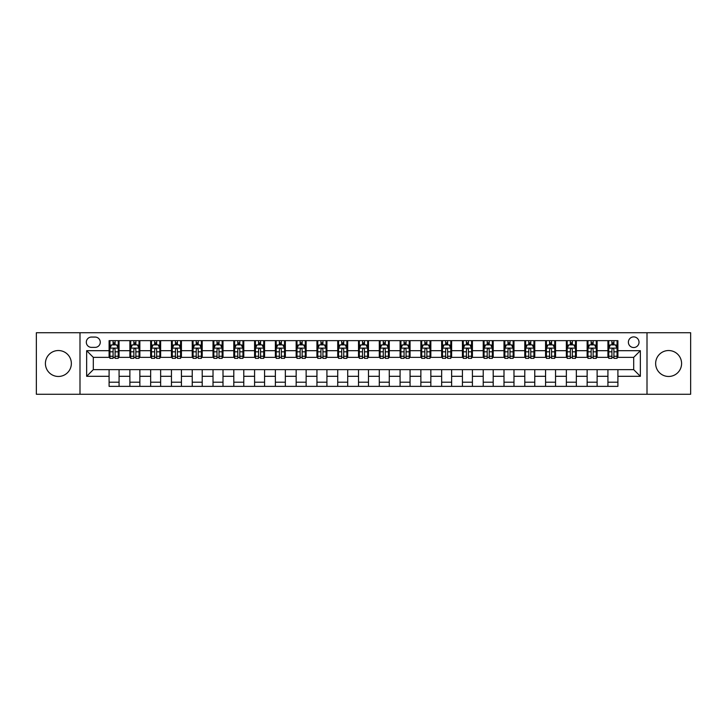 <?xml version="1.0" encoding="UTF-8"?>
<svg xmlns="http://www.w3.org/2000/svg" width="727" height="727" viewBox="0 0 727 727"><rect width="100%" height="100%" fill="white"/><g stroke="black" fill="none" stroke-linecap="round" stroke-linejoin="round"><path stroke-width="1.09" d="M668.622 350.532A12.968 12.968 0 0 0 655.645 363.5A12.968 12.968 0 0 0 668.622 376.468A12.968 12.968 0 0 0 681.59 363.5A12.968 12.968 0 0 0 668.622 350.532M58.378 350.532A12.968 12.968 0 0 0 45.41 363.5A12.968 12.968 0 0 0 58.378 376.468A12.968 12.968 0 0 0 71.355 363.5A12.968 12.968 0 0 0 58.378 350.532M633.699 336.892A5.325 5.325 0 0 0 628.382 342.217A5.325 5.325 0 0 0 633.699 347.533A5.325 5.325 0 0 0 639.024 342.217A5.325 5.325 0 0 0 633.699 336.892M647.003 394.261L690.65 394.261L690.65 332.739L647.003 332.739L647.003 394.261L79.997 394.261L79.997 332.739L36.35 332.739L36.35 394.261L79.997 394.261M91.475 347.37L95.128 347.37A5.153 5.153 0 0 0 100.281 342.217A5.153 5.153 0 0 0 95.128 337.064L91.475 337.064A5.153 5.153 0 0 0 86.313 342.217A5.153 5.153 0 0 0 91.475 347.37M647.003 332.739L79.997 332.739M109.095 376.304L86.649 376.304L86.649 350.696L109.095 350.696L109.095 357.348L93.301 357.348L93.301 369.652L109.095 369.652L109.095 386.364L617.905 386.364L617.905 369.652L633.699 369.652L633.699 357.348L617.905 357.348L617.905 350.696L640.351 350.696L640.351 376.304L617.905 376.304M617.905 350.696L617.905 340.636L109.095 340.636L109.095 350.696M607.926 340.636L607.926 357.348L608.763 357.348M611.916 357.348L613.915 357.348M617.069 357.348L617.905 357.348M607.926 357.348L596.285 357.348M587.143 340.636L587.143 357.348L587.97 357.348M591.133 357.348L593.132 357.348M587.143 357.348L575.502 357.348M566.36 340.636L566.36 357.348L567.187 357.348M570.35 357.348L572.34 357.348M566.36 357.348L554.719 357.348M545.577 340.636L545.577 357.348L546.404 357.348M549.567 357.348L551.557 357.348M545.577 357.348L533.936 357.348M524.785 340.636L524.785 357.348L525.621 357.348M528.783 357.348L530.774 357.348M524.785 357.348L513.153 357.348M504.002 340.636L504.002 357.348L504.838 357.348M507.991 357.348L509.99 357.348M504.002 357.348L492.361 357.348M483.219 340.636L483.219 357.348L484.055 357.348M487.208 357.348L489.207 357.348M483.219 357.348L471.578 357.348M462.436 340.636L462.436 357.348L463.263 357.348M466.425 357.348L468.424 357.348M462.436 357.348L450.795 357.348M441.652 340.636L441.652 357.348L442.479 357.348M445.642 357.348L447.632 357.348M441.652 357.348L430.011 357.348M420.869 340.636L420.869 357.348L421.696 357.348M424.859 357.348L426.849 357.348M420.869 357.348L409.228 357.348M400.077 340.636L400.077 357.348L400.913 357.348M404.076 357.348L406.066 357.348M400.077 357.348L388.445 357.348M379.294 340.636L379.294 357.348L380.13 357.348M383.283 357.348L385.283 357.348M379.294 357.348L367.653 357.348M358.511 340.636L358.511 357.348L359.347 357.348M362.5 357.348L364.5 357.348M358.511 357.348L346.87 357.348M337.728 340.636L337.728 357.348L338.555 357.348M341.717 357.348L343.717 357.348M337.728 357.348L326.087 357.348M316.945 340.636L316.945 357.348L317.772 357.348M320.934 357.348L322.924 357.348M316.945 357.348L305.304 357.348M296.162 340.636L296.162 357.348L296.989 357.348M300.151 357.348L302.141 357.348M296.162 357.348L284.521 357.348M275.369 340.636L275.369 357.348L276.205 357.348M279.368 357.348L281.358 357.348M275.369 357.348L263.737 357.348M254.586 340.636L254.586 357.348L255.422 357.348M258.576 357.348L260.575 357.348M254.586 357.348L242.945 357.348M233.803 340.636L233.803 357.348L234.639 357.348M237.793 357.348L239.792 357.348M233.803 357.348L222.162 357.348M213.02 340.636L213.02 357.348L213.847 357.348M217.01 357.348L219.009 357.348M213.02 357.348L201.379 357.348M192.237 340.636L192.237 357.348L193.064 357.348M196.226 357.348L198.217 357.348M192.237 357.348L180.596 357.348M171.454 340.636L171.454 357.348L172.281 357.348M175.443 357.348L177.433 357.348M171.454 357.348L159.813 357.348M150.662 340.636L150.662 357.348L151.498 357.348M154.66 357.348L156.65 357.348M150.662 357.348L139.03 357.348M129.879 340.636L129.879 357.348L130.715 357.348M133.868 357.348L135.867 357.348M129.879 357.348L118.237 357.348M109.095 357.348L109.931 357.348M113.085 357.348L115.084 357.348M109.095 369.652L119.074 369.652L119.074 386.364M617.905 369.652L119.074 369.652M119.074 340.636L119.074 357.348M109.095 344.798L109.931 344.798M113.085 344.798L115.084 344.798M118.237 344.798L119.074 344.798M109.095 382.202L119.074 382.202M129.879 369.652L129.879 386.364M139.857 340.636L139.857 357.348M129.879 344.798L130.715 344.798M133.868 344.798L135.867 344.798M139.03 344.798L139.857 344.798M139.857 369.652L139.857 386.364M129.879 382.202L139.857 382.202M150.662 369.652L150.662 386.364M160.64 369.652L160.64 386.364M150.662 382.202L160.64 382.202M160.64 340.636L160.64 357.348M150.662 344.798L151.498 344.798M154.66 344.798L156.65 344.798M159.813 344.798L160.64 344.798M171.454 369.652L171.454 386.364M181.423 369.652L181.423 386.364M171.454 382.202L181.423 382.202M181.423 340.636L181.423 357.348M171.454 344.798L172.281 344.798M175.443 344.798L177.433 344.798M180.596 344.798L181.423 344.798M192.237 369.652L192.237 386.364M202.215 369.652L202.215 386.364M192.237 382.202L202.215 382.202M202.215 340.636L202.215 357.348M192.237 344.798L193.064 344.798M196.226 344.798L198.217 344.798M201.379 344.798L202.215 344.798M213.02 369.652L213.02 386.364M222.998 369.652L222.998 386.364M213.02 382.202L222.998 382.202M222.998 340.636L222.998 357.348M213.02 344.798L213.847 344.798M217.01 344.798L219.009 344.798M222.162 344.798L222.998 344.798M233.803 369.652L233.803 386.364M243.781 369.652L243.781 386.364M233.803 382.202L243.781 382.202M243.781 340.636L243.781 357.348M233.803 344.798L234.639 344.798M237.793 344.798L239.792 344.798M242.945 344.798L243.781 344.798M254.586 369.652L254.586 386.364M264.564 369.652L264.564 386.364M254.586 382.202L264.564 382.202M264.564 340.636L264.564 357.348M254.586 344.798L255.422 344.798M258.576 344.798L260.575 344.798M263.737 344.798L264.564 344.798M275.369 369.652L275.369 386.364M285.347 369.652L285.347 386.364M275.369 382.202L285.347 382.202M285.347 340.636L285.347 357.348M275.369 344.798L276.205 344.798M279.368 344.798L281.358 344.798M284.521 344.798L285.347 344.798M296.162 369.652L296.162 386.364M306.131 369.652L306.131 386.364M296.162 382.202L306.131 382.202M306.131 340.636L306.131 357.348M296.162 344.798L296.989 344.798M300.151 344.798L302.141 344.798M305.304 344.798L306.131 344.798M316.945 369.652L316.945 386.364M326.923 369.652L326.923 386.364M316.945 382.202L326.923 382.202M326.923 340.636L326.923 357.348M316.945 344.798L317.772 344.798M320.934 344.798L322.924 344.798M326.087 344.798L326.923 344.798M337.728 369.652L337.728 386.364M347.706 369.652L347.706 386.364M337.728 382.202L347.706 382.202M347.706 340.636L347.706 357.348M337.728 344.798L338.555 344.798M341.717 344.798L343.717 344.798M346.87 344.798L347.706 344.798M358.511 369.652L358.511 386.364M368.489 369.652L368.489 386.364M358.511 382.202L368.489 382.202M368.489 340.636L368.489 357.348M358.511 344.798L359.347 344.798M362.5 344.798L364.5 344.798M367.653 344.798L368.489 344.798M379.294 369.652L379.294 386.364M389.272 369.652L389.272 386.364M379.294 382.202L389.272 382.202M389.272 340.636L389.272 357.348M379.294 344.798L380.13 344.798M383.283 344.798L385.283 344.798M388.445 344.798L389.272 344.798M400.077 369.652L400.077 386.364M410.055 369.652L410.055 386.364M400.077 382.202L410.055 382.202M410.055 340.636L410.055 357.348M400.077 344.798L400.913 344.798M404.076 344.798L406.066 344.798M409.228 344.798L410.055 344.798M420.869 369.652L420.869 386.364M430.838 369.652L430.838 386.364M420.869 382.202L430.838 382.202M430.838 340.636L430.838 357.348M420.869 344.798L421.696 344.798M424.859 344.798L426.849 344.798M430.011 344.798L430.838 344.798M441.652 369.652L441.652 386.364M451.631 369.652L451.631 386.364M441.652 382.202L451.631 382.202M451.631 340.636L451.631 357.348M441.652 344.798L442.479 344.798M445.642 344.798L447.632 344.798M450.795 344.798L451.631 344.798M462.436 369.652L462.436 386.364M472.414 369.652L472.414 386.364M462.436 382.202L472.414 382.202M472.414 340.636L472.414 357.348M462.436 344.798L463.263 344.798M466.425 344.798L468.424 344.798M471.578 344.798L472.414 344.798M483.219 369.652L483.219 386.364M493.197 369.652L493.197 386.364M483.219 382.202L493.197 382.202M493.197 340.636L493.197 357.348M483.219 344.798L484.055 344.798M487.208 344.798L489.207 344.798M492.361 344.798L493.197 344.798M504.002 369.652L504.002 386.364M513.98 369.652L513.98 386.364M504.002 382.202L513.98 382.202M513.98 340.636L513.98 357.348M504.002 344.798L504.838 344.798M507.991 344.798L509.99 344.798M513.153 344.798L513.98 344.798M524.785 369.652L524.785 386.364M534.763 369.652L534.763 386.364M524.785 382.202L534.763 382.202M534.763 340.636L534.763 357.348M524.785 344.798L525.621 344.798M528.783 344.798L530.774 344.798M533.936 344.798L534.763 344.798M545.577 369.652L545.577 386.364M555.546 369.652L555.546 386.364M545.577 382.202L555.546 382.202M555.546 340.636L555.546 357.348M545.577 344.798L546.404 344.798M549.567 344.798L551.557 344.798M554.719 344.798L555.546 344.798M566.36 369.652L566.36 386.364M576.338 369.652L576.338 386.364M566.36 382.202L576.338 382.202M576.338 340.636L576.338 357.348M566.36 344.798L567.187 344.798M570.35 344.798L572.34 344.798M575.502 344.798L576.338 344.798M587.143 369.652L587.143 386.364M597.121 369.652L597.121 386.364M587.143 382.202L597.121 382.202M597.121 340.636L597.121 357.348M587.143 344.798L587.97 344.798M591.133 344.798L593.132 344.798M596.285 344.798L597.121 344.798M607.926 369.652L607.926 386.364M607.926 382.202L617.905 382.202M607.926 344.798L608.763 344.798M611.916 344.798L613.915 344.798M617.069 344.798L617.905 344.798M93.301 357.348L86.649 350.696M93.301 369.652L86.649 376.304M640.351 350.696L633.699 357.348M640.351 376.304L633.699 369.652M115.084 342.799L113.085 342.799M118.237 356.257L115.084 356.257L115.084 358.347L118.237 358.347L118.237 348.206L116.574 344.88L111.594 344.88L109.931 348.206L109.931 358.347L113.085 358.347L113.085 356.257L109.931 356.257M109.931 348.206L109.931 340.636M118.237 348.206L118.237 340.636M113.085 344.88L113.085 340.636M115.084 340.636L115.084 344.88M115.084 356.257L115.084 349.451C114.421 348.169 113.757 348.169 113.085 349.451L113.085 356.257M135.867 342.799L133.868 342.799M139.03 356.257L135.867 356.257L135.867 358.347L139.03 358.347L139.03 348.206L137.367 344.88L132.378 344.88L130.715 348.206L130.715 358.347L133.868 358.347L133.868 356.257L130.715 356.257M130.715 348.206L130.715 340.636M139.03 348.206L139.03 340.636M133.868 344.88L133.868 340.636M135.867 340.636L135.867 344.88M135.867 356.257L135.867 349.451C135.204 348.169 134.54 348.169 133.868 349.451L133.868 356.257M156.65 342.799L154.66 342.799M159.813 356.257L156.65 356.257L156.65 358.347L159.813 358.347L159.813 348.206L158.15 344.88L153.161 344.88L151.498 348.206L151.498 358.347L154.66 358.347L154.66 356.257L151.498 356.257M151.498 348.206L151.498 340.636M159.813 348.206L159.813 340.636M154.66 344.88L154.66 340.636M156.65 340.636L156.65 344.88M156.65 356.257L156.65 349.451C155.987 348.169 155.324 348.169 154.66 349.451L154.66 356.257M177.433 342.799L175.443 342.799M180.596 356.257L177.433 356.257L177.433 358.347L180.596 358.347L180.596 348.206L178.933 344.88L173.944 344.88L172.281 348.206L172.281 358.347L175.443 358.347L175.443 356.257L172.281 356.257M172.281 348.206L172.281 340.636M180.596 348.206L180.596 340.636M175.443 344.88L175.443 340.636M177.433 340.636L177.433 344.88M177.433 356.257L177.433 349.451C176.77 348.169 176.107 348.169 175.443 349.451L175.443 356.257M198.217 342.799L196.226 342.799M201.379 356.257L198.217 356.257L198.217 358.347L201.379 358.347L201.379 348.206L199.716 344.88L194.727 344.88L193.064 348.206L193.064 358.347L196.226 358.347L196.226 356.257L193.064 356.257M193.064 348.206L193.064 340.636M201.379 348.206L201.379 340.636M196.226 344.88L196.226 340.636M198.217 340.636L198.217 344.88M198.217 356.257L198.217 349.451C197.553 348.169 196.89 348.169 196.226 349.451L196.226 356.257M219.009 342.799L217.01 342.799M222.162 356.257L219.009 356.257L219.009 358.347L222.162 358.347L222.162 348.206L220.499 344.88L215.51 344.88L213.847 348.206L213.847 358.347L217.01 358.347L217.01 356.257L213.847 356.257M213.847 348.206L213.847 340.636M222.162 348.206L222.162 340.636M217.01 344.88L217.01 340.636M219.009 340.636L219.009 344.88M219.009 356.257L219.009 349.451C218.345 348.169 217.673 348.169 217.01 349.451L217.01 356.257M239.792 342.799L237.793 342.799M242.945 356.257L239.792 356.257L239.792 358.347L242.945 358.347L242.945 348.206L241.282 344.88L236.302 344.88L234.639 348.206L234.639 358.347L237.793 358.347L237.793 356.257L234.639 356.257M234.639 348.206L234.639 340.636M242.945 348.206L242.945 340.636M237.793 344.88L237.793 340.636M239.792 340.636L239.792 344.88M239.792 356.257L239.792 349.451C239.128 348.169 238.465 348.169 237.793 349.451L237.793 356.257M260.575 342.799L258.576 342.799M263.737 356.257L260.575 356.257L260.575 358.347L263.737 358.347L263.737 348.206L262.074 344.88L257.085 344.88L255.422 348.206L255.422 358.347L258.576 358.347L258.576 356.257L255.422 356.257M255.422 348.206L255.422 340.636M263.737 348.206L263.737 340.636M258.576 344.88L258.576 340.636M260.575 340.636L260.575 344.88M260.575 356.257L260.575 349.451C259.912 348.169 259.248 348.169 258.576 349.451L258.576 356.257M281.358 342.799L279.368 342.799M284.521 356.257L281.358 356.257L281.358 358.347L284.521 358.347L284.521 348.206L282.858 344.88L277.868 344.88L276.205 348.206L276.205 358.347L279.368 358.347L279.368 356.257L276.205 356.257M276.205 348.206L276.205 340.636M284.521 348.206L284.521 340.636M279.368 344.88L279.368 340.636M281.358 340.636L281.358 344.88M281.358 356.257L281.358 349.451C280.695 348.169 280.031 348.169 279.368 349.451L279.368 356.257M302.141 342.799L300.151 342.799M305.304 356.257L302.141 356.257L302.141 358.347L305.304 358.347L305.304 348.206L303.641 344.88L298.652 344.88L296.989 348.206L296.989 358.347L300.151 358.347L300.151 356.257L296.989 356.257M296.989 348.206L296.989 340.636M305.304 348.206L305.304 340.636M300.151 344.88L300.151 340.636M302.141 340.636L302.141 344.88M302.141 356.257L302.141 349.451C301.478 348.169 300.814 348.169 300.151 349.451L300.151 356.257M322.924 342.799L320.934 342.799M326.087 356.257L322.924 356.257L322.924 358.347L326.087 358.347L326.087 348.206L324.424 344.88L319.435 344.88L317.772 348.206L317.772 358.347L320.934 358.347L320.934 356.257L317.772 356.257M317.772 348.206L317.772 340.636M326.087 348.206L326.087 340.636M320.934 344.88L320.934 340.636M322.924 340.636L322.924 344.88M322.924 356.257L322.924 349.451C322.261 348.169 321.598 348.169 320.934 349.451L320.934 356.257M343.717 342.799L341.717 342.799M346.87 356.257L343.717 356.257L343.717 358.347L346.87 358.347L346.87 348.206L345.207 344.88L340.218 344.88L338.555 348.206L338.555 358.347L341.717 358.347L341.717 356.257L338.555 356.257M338.555 348.206L338.555 340.636M346.87 348.206L346.87 340.636M341.717 344.88L341.717 340.636M343.717 340.636L343.717 344.88M343.717 356.257L343.717 349.451C343.053 348.169 342.381 348.169 341.717 349.451L341.717 356.257M364.5 342.799L362.5 342.799M367.653 356.257L364.5 356.257L364.5 358.347L367.653 358.347L367.653 348.206L365.99 344.88L361.01 344.88L359.347 348.206L359.347 358.347L362.5 358.347L362.5 356.257L359.347 356.257M359.347 348.206L359.347 340.636M367.653 348.206L367.653 340.636M362.5 344.88L362.5 340.636M364.5 340.636L364.5 344.88M364.5 356.257L364.5 349.451C363.836 348.169 363.173 348.169 362.5 349.451L362.5 356.257M385.283 342.799L383.283 342.799M388.445 356.257L385.283 356.257L385.283 358.347L388.445 358.347L388.445 348.206L386.782 344.88L381.793 344.88L380.13 348.206L380.13 358.347L383.283 358.347L383.283 356.257L380.13 356.257M380.13 348.206L380.13 340.636M388.445 348.206L388.445 340.636M383.283 344.88L383.283 340.636M385.283 340.636L385.283 344.88M385.283 356.257L385.283 349.451C384.619 348.169 383.956 348.169 383.283 349.451L383.283 356.257M406.066 342.799L404.076 342.799M409.228 356.257L406.066 356.257L406.066 358.347L409.228 358.347L409.228 348.206L407.565 344.88L402.576 344.88L400.913 348.206L400.913 358.347L404.076 358.347L404.076 356.257L400.913 356.257M400.913 348.206L400.913 340.636M409.228 348.206L409.228 340.636M404.076 344.88L404.076 340.636M406.066 340.636L406.066 344.88M406.066 356.257L406.066 349.451C405.402 348.169 404.739 348.169 404.076 349.451L404.076 356.257M426.849 342.799L424.859 342.799M430.011 356.257L426.849 356.257L426.849 358.347L430.011 358.347L430.011 348.206L428.348 344.88L423.359 344.88L421.696 348.206L421.696 358.347L424.859 358.347L424.859 356.257L421.696 356.257M421.696 348.206L421.696 340.636M430.011 348.206L430.011 340.636M424.859 344.88L424.859 340.636M426.849 340.636L426.849 344.88M426.849 356.257L426.849 349.451C426.186 348.169 425.522 348.169 424.859 349.451L424.859 356.257M447.632 342.799L445.642 342.799M450.795 356.257L447.632 356.257L447.632 358.347L450.795 358.347L450.795 348.206L449.132 344.88L444.142 344.88L442.479 348.206L442.479 358.347L445.642 358.347L445.642 356.257L442.479 356.257M442.479 348.206L442.479 340.636M450.795 348.206L450.795 340.636M445.642 344.88L445.642 340.636M447.632 340.636L447.632 344.88M447.632 356.257L447.632 349.451C446.969 348.169 446.305 348.169 445.642 349.451L445.642 356.257M468.424 342.799L466.425 342.799M471.578 356.257L468.424 356.257L468.424 358.347L471.578 358.347L471.578 348.206L469.915 344.88L464.926 344.88L463.263 348.206L463.263 358.347L466.425 358.347L466.425 356.257L463.263 356.257M463.263 348.206L463.263 340.636M471.578 348.206L471.578 340.636M466.425 344.88L466.425 340.636M468.424 340.636L468.424 344.88M468.424 356.257L468.424 349.451C467.761 348.169 467.088 348.169 466.425 349.451L466.425 356.257M489.207 342.799L487.208 342.799M492.361 356.257L489.207 356.257L489.207 358.347L492.361 358.347L492.361 348.206L490.698 344.88L485.718 344.88L484.055 348.206L484.055 358.347L487.208 358.347L487.208 356.257L484.055 356.257M484.055 348.206L484.055 340.636M492.361 348.206L492.361 340.636M487.208 344.88L487.208 340.636M489.207 340.636L489.207 344.88M489.207 356.257L489.207 349.451C488.544 348.169 487.881 348.169 487.208 349.451L487.208 356.257M509.99 342.799L507.991 342.799M513.153 356.257L509.99 356.257L509.99 358.347L513.153 358.347L513.153 348.206L511.49 344.88L506.501 344.88L504.838 348.206L504.838 358.347L507.991 358.347L507.991 356.257L504.838 356.257M504.838 348.206L504.838 340.636M513.153 348.206L513.153 340.636M507.991 344.88L507.991 340.636M509.99 340.636L509.99 344.88M509.99 356.257L509.99 349.451C509.327 348.169 508.664 348.169 507.991 349.451L507.991 356.257M530.774 342.799L528.783 342.799M533.936 356.257L530.774 356.257L530.774 358.347L533.936 358.347L533.936 348.206L532.273 344.88L527.284 344.88L525.621 348.206L525.621 358.347L528.783 358.347L528.783 356.257L525.621 356.257M525.621 348.206L525.621 340.636M533.936 348.206L533.936 340.636M528.783 344.88L528.783 340.636M530.774 340.636L530.774 344.88M530.774 356.257L530.774 349.451C530.11 348.169 529.447 348.169 528.783 349.451L528.783 356.257M551.557 342.799L549.567 342.799M554.719 356.257L551.557 356.257L551.557 358.347L554.719 358.347L554.719 348.206L553.056 344.88L548.067 344.88L546.404 348.206L546.404 358.347L549.567 358.347L549.567 356.257L546.404 356.257M546.404 348.206L546.404 340.636M554.719 348.206L554.719 340.636M549.567 344.88L549.567 340.636M551.557 340.636L551.557 344.88M551.557 356.257L551.557 349.451C550.893 348.169 550.23 348.169 549.567 349.451L549.567 356.257M572.34 342.799L570.35 342.799M575.502 356.257L572.34 356.257L572.34 358.347L575.502 358.347L575.502 348.206L573.839 344.88L568.85 344.88L567.187 348.206L567.187 358.347L570.35 358.347L570.35 356.257L567.187 356.257M567.187 348.206L567.187 340.636M575.502 348.206L575.502 340.636M570.35 344.88L570.35 340.636M572.34 340.636L572.34 344.88M572.34 356.257L572.34 349.451C571.676 348.169 571.013 348.169 570.35 349.451L570.35 356.257M593.132 342.799L591.133 342.799M596.285 356.257L593.132 356.257L593.132 358.347L596.285 358.347L596.285 348.206L594.622 344.88L589.633 344.88L587.97 348.206L587.97 358.347L591.133 358.347L591.133 356.257L587.97 356.257M587.97 348.206L587.97 340.636M596.285 348.206L596.285 340.636M591.133 344.88L591.133 340.636M593.132 340.636L593.132 344.88M593.132 356.257L593.132 349.451C592.469 348.169 591.796 348.169 591.133 349.451L591.133 356.257M613.915 342.799L611.916 342.799M617.069 356.257L613.915 356.257L613.915 358.347L617.069 358.347L617.069 348.206L615.405 344.88L610.426 344.88L608.763 348.206L608.763 358.347L611.916 358.347L611.916 356.257L608.763 356.257M608.763 348.206L608.763 340.636M617.069 348.206L617.069 340.636M611.916 344.88L611.916 340.636M613.915 340.636L613.915 344.88M613.915 356.257L613.915 349.451C613.252 348.169 612.588 348.169 611.916 349.451L611.916 356.257M129.879 376.304L119.074 376.304M129.879 350.696L119.074 350.696M150.662 350.696L139.857 350.696M150.662 376.304L139.857 376.304M171.454 350.696L160.64 350.696M171.454 376.304L160.64 376.304M192.237 350.696L181.423 350.696M192.237 376.304L181.423 376.304M213.02 350.696L202.215 350.696M213.02 376.304L202.215 376.304M233.803 350.696L222.998 350.696M233.803 376.304L222.998 376.304M254.586 350.696L243.781 350.696M254.586 376.304L243.781 376.304M275.369 350.696L264.564 350.696M275.369 376.304L264.564 376.304M296.162 350.696L285.347 350.696M296.162 376.304L285.347 376.304M316.945 350.696L306.131 350.696M316.945 376.304L306.131 376.304M337.728 350.696L326.923 350.696M337.728 376.304L326.923 376.304M358.511 350.696L347.706 350.696M358.511 376.304L347.706 376.304M379.294 350.696L368.489 350.696M379.294 376.304L368.489 376.304M400.077 350.696L389.272 350.696M400.077 376.304L389.272 376.304M420.869 350.696L410.055 350.696M420.869 376.304L410.055 376.304M441.652 350.696L430.838 350.696M441.652 376.304L430.838 376.304M462.436 350.696L451.631 350.696M462.436 376.304L451.631 376.304M483.219 350.696L472.414 350.696M483.219 376.304L472.414 376.304M504.002 350.696L493.197 350.696M504.002 376.304L493.197 376.304M524.785 350.696L513.98 350.696M524.785 376.304L513.98 376.304M545.577 350.696L534.763 350.696M545.577 376.304L534.763 376.304M566.36 350.696L555.546 350.696M566.36 376.304L555.546 376.304M587.143 350.696L576.338 350.696M587.143 376.304L576.338 376.304M607.926 350.696L597.121 350.696M607.926 376.304L597.121 376.304M118.201 348.115L109.968 348.115M109.931 345.08L111.495 345.08M116.674 345.08L118.237 345.08M113.085 351.804L109.931 351.804M118.237 351.804L115.084 351.804M115.084 343.853L113.085 343.853M138.984 348.115L130.751 348.115M130.715 345.08L132.278 345.08M137.467 345.08L139.03 345.08M133.868 351.804L130.715 351.804M139.03 351.804L135.867 351.804M135.867 343.853L133.868 343.853M159.767 348.115L151.534 348.115M151.498 345.08L153.061 345.08M158.25 345.08L159.813 345.08M154.66 351.804L151.498 351.804M159.813 351.804L156.65 351.804M156.65 343.853L154.66 343.853M180.55 348.115L172.326 348.115M172.281 345.08L173.844 345.08M179.033 345.08L180.596 345.08M175.443 351.804L172.281 351.804M180.596 351.804L177.433 351.804M177.433 343.853L175.443 343.853M201.343 348.115L193.109 348.115M193.064 345.08L194.627 345.08M199.816 345.08L201.379 345.08M196.226 351.804L193.064 351.804M201.379 351.804L198.217 351.804M198.217 343.853L196.226 343.853M222.126 348.115L213.892 348.115M213.847 345.08L215.41 345.08M220.599 345.08L222.162 345.08M217.01 351.804L213.847 351.804M222.162 351.804L219.009 351.804M219.009 343.853L217.01 343.853M242.909 348.115L234.676 348.115M234.639 345.08L236.202 345.08M241.382 345.08L242.945 345.08M237.793 351.804L234.639 351.804M242.945 351.804L239.792 351.804M239.792 343.853L237.793 343.853M263.692 348.115L255.459 348.115M255.422 345.08L256.985 345.08M262.174 345.08L263.737 345.08M258.576 351.804L255.422 351.804M263.737 351.804L260.575 351.804M260.575 343.853L258.576 343.853M284.475 348.115L276.242 348.115M276.205 345.08L277.769 345.08M282.957 345.08L284.521 345.08M279.368 351.804L276.205 351.804M284.521 351.804L281.358 351.804M281.358 343.853L279.368 343.853M305.258 348.115L297.034 348.115M296.989 345.08L298.552 345.08M303.741 345.08L305.304 345.08M300.151 351.804L296.989 351.804M305.304 351.804L302.141 351.804M302.141 343.853L300.151 343.853M326.05 348.115L317.817 348.115M317.772 345.08L319.335 345.08M324.524 345.08L326.087 345.08M320.934 351.804L317.772 351.804M326.087 351.804L322.924 351.804M322.924 343.853L320.934 343.853M346.834 348.115L338.6 348.115M338.555 345.08L340.118 345.08M345.307 345.08L346.87 345.08M341.717 351.804L338.555 351.804M346.87 351.804L343.717 351.804M343.717 343.853L341.717 343.853M367.617 348.115L359.383 348.115M359.347 345.08L360.91 345.08M366.09 345.08L367.653 345.08M362.5 351.804L359.347 351.804M367.653 351.804L364.5 351.804M364.5 343.853L362.5 343.853M388.4 348.115L380.166 348.115M380.13 345.08L381.693 345.08M386.882 345.08L388.445 345.08M383.283 351.804L380.13 351.804M388.445 351.804L385.283 351.804M385.283 343.853L383.283 343.853M409.183 348.115L400.95 348.115M400.913 345.08L402.476 345.08M407.665 345.08L409.228 345.08M404.076 351.804L400.913 351.804M409.228 351.804L406.066 351.804M406.066 343.853L404.076 343.853M429.966 348.115L421.742 348.115M421.696 345.08L423.259 345.08M428.448 345.08L430.011 345.08M424.859 351.804L421.696 351.804M430.011 351.804L426.849 351.804M426.849 343.853L424.859 343.853M450.758 348.115L442.525 348.115M442.479 345.08L444.043 345.08M449.231 345.08L450.795 345.08M445.642 351.804L442.479 351.804M450.795 351.804L447.632 351.804M447.632 343.853L445.642 343.853M471.541 348.115L463.308 348.115M463.263 345.08L464.826 345.08M470.015 345.08L471.578 345.08M466.425 351.804L463.263 351.804M471.578 351.804L468.424 351.804M468.424 343.853L466.425 343.853M492.324 348.115L484.091 348.115M484.055 345.08L485.618 345.08M490.798 345.08L492.361 345.08M487.208 351.804L484.055 351.804M492.361 351.804L489.207 351.804M489.207 343.853L487.208 343.853M513.108 348.115L504.874 348.115M504.838 345.08L506.401 345.08M511.59 345.08L513.153 345.08M507.991 351.804L504.838 351.804M513.153 351.804L509.99 351.804M509.99 343.853L507.991 343.853M533.891 348.115L525.657 348.115M525.621 345.08L527.184 345.08M532.373 345.08L533.936 345.08M528.783 351.804L525.621 351.804M533.936 351.804L530.774 351.804M530.774 343.853L528.783 343.853M554.674 348.115L546.45 348.115M546.404 345.08L547.967 345.08M553.156 345.08L554.719 345.08M549.567 351.804L546.404 351.804M554.719 351.804L551.557 351.804M551.557 343.853L549.567 343.853M575.466 348.115L567.233 348.115M567.187 345.08L568.75 345.08M573.939 345.08L575.502 345.08M570.35 351.804L567.187 351.804M575.502 351.804L572.34 351.804M572.34 343.853L570.35 343.853M596.249 348.115L588.016 348.115M587.97 345.08L589.533 345.08M594.722 345.08L596.285 345.08M591.133 351.804L587.97 351.804M596.285 351.804L593.132 351.804M593.132 343.853L591.133 343.853M617.032 348.115L608.799 348.115M608.763 345.08L610.326 345.08M615.505 345.08L617.069 345.08M611.916 351.804L608.763 351.804M617.069 351.804L613.915 351.804M613.915 343.853L611.916 343.853"/></g></svg>
